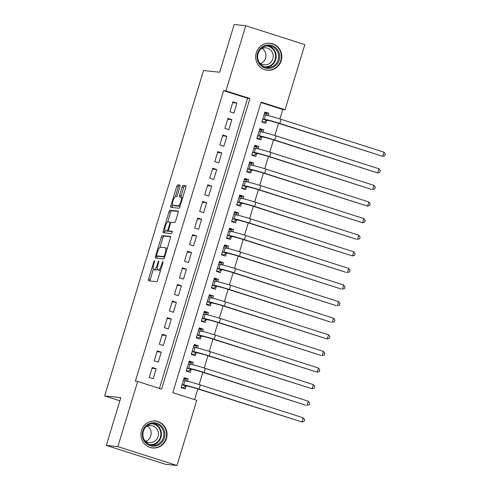 <?xml version="1.0" encoding="UTF-8"?>
<svg xmlns="http://www.w3.org/2000/svg" width="490" height="490" viewBox="0 0 490 490"><rect width="100%" height="100%" fill="white"/><g stroke="black" fill="none" stroke-linecap="round" stroke-linejoin="round"><path stroke-width="0.73" d="M154.503 260.704A1.194 0.312 -72.3 0 0 153.835 261.807L148.574 279.122A1.703 0.447 -72.3 0 0 148.513 280.801A1.703 0.447 -72.3 0 0 148.537 280.801L156.696 281.664A1.703 0.447 -72.3 0 0 157.645 280.084L162.907 262.769A1.194 0.312 -72.3 0 0 162.956 261.599A1.194 0.312 -72.3 0 0 162.937 261.593A1.194 0.312 -72.3 0 0 162.27 262.701L161.59 264.943A5.457 1.433 -72.3 0 1 158.558 270.002L157.878 269.935A5.457 1.433 -72.3 0 1 157.798 269.917A5.457 1.433 -72.3 0 1 158.007 264.563L158.693 262.322A1.194 0.312 -72.3 0 0 158.736 261.152A1.194 0.312 -72.3 0 0 158.056 262.254L157.376 264.496A5.457 1.433 -72.3 0 1 154.338 269.555L153.658 269.488A5.457 1.433 -72.3 0 1 153.584 269.469A5.457 1.433 -72.3 0 1 153.793 264.116L154.472 261.874A1.194 0.312 -72.3 0 0 154.522 260.704A1.194 0.312 -72.3 0 0 154.503 260.704M281.199 60.723A13.555 13.059 -84 0 1 267.307 70.223A13.555 13.059 -84 0 1 256.276 52.767A13.555 13.059 -84 0 1 270.161 43.267A13.555 13.059 -84 0 1 281.199 60.723M166.435 438.458A13.555 13.059 -84 0 1 152.549 447.958A13.555 13.059 -84 0 1 141.512 430.496A13.555 13.059 -84 0 1 155.397 420.996A13.555 13.059 -84 0 1 166.435 438.458M179.922 186.812A1.703 0.447 -72.3 0 0 179.989 185.14A1.703 0.447 -72.3 0 0 179.965 185.134L177.674 184.889A1.703 0.447 -72.3 0 0 176.725 186.476L170.881 205.702A1.703 0.447 -72.3 0 0 170.82 207.38A1.703 0.447 -72.3 0 0 170.845 207.38L179.003 208.244A1.703 0.447 -72.3 0 0 179.953 206.664L185.796 187.431A1.703 0.447 -72.3 0 0 185.863 185.759A1.703 0.447 -72.3 0 0 185.839 185.759L183.07 185.465A1.703 0.447 -72.3 0 0 182.121 187.045L179.622 195.277A1.703 0.447 -72.3 0 0 179.554 196.949A1.703 0.447 -72.3 0 0 179.579 196.956L180.951 197.096A4.563 1.194 -72.3 0 1 181.018 197.109A4.563 1.194 -72.3 0 1 180.804 201.702A4.563 1.194 -72.3 0 1 178.305 205.818L172.927 205.249A4.563 1.194 -72.3 0 1 172.866 205.237A4.563 1.194 -72.3 0 1 173.08 200.643A4.563 1.194 -72.3 0 1 175.579 196.527L176.474 196.625A1.703 0.447 -72.3 0 0 177.423 195.044L179.922 186.812M176.97 465.5L165.418 464.275L106.318 445.398L120.816 397.666L104.652 395.951L203.522 70.523L219.692 72.238L234.196 24.5L245.741 25.725L304.847 44.602L285.045 109.766L261.084 102.116L172.805 392.68L196.766 400.33L176.97 465.5L117.863 446.623L137.666 381.453L161.627 389.109L249.906 98.545L225.945 90.889L245.741 25.725M106.318 445.398L117.863 446.623M159.452 388.411L247.597 98.3L223.636 90.65L135.356 381.208L137.666 381.453M223.636 90.65L225.945 90.889M162.276 235.58A1.703 0.447 -72.3 0 0 161.326 237.16L155.483 256.393A1.703 0.447 -72.3 0 0 155.422 258.065A1.703 0.447 -72.3 0 0 155.44 258.071L163.605 258.934A1.703 0.447 -72.3 0 0 164.554 257.348L170.398 238.122A1.703 0.447 -72.3 0 0 170.459 236.443A1.703 0.447 -72.3 0 0 170.44 236.443L162.276 235.58L163.874 236.088A1.703 0.447 -72.3 0 0 162.925 237.668L159.973 247.389M165.093 230.533L164.781 231.556L163.182 231.047L169.025 211.815A1.703 0.447 -72.3 0 1 169.975 210.235L178.139 211.098A1.703 0.447 -72.3 0 1 178.164 211.104L178.139 211.098M170.238 231.452A1.703 0.447 -72.3 0 0 170.263 231.464L168.664 230.949A1.703 0.447 -72.3 0 1 168.732 229.277L170.385 223.82A1.703 0.447 -72.3 0 1 171.335 222.239L174.648 222.589A1.703 0.447 -72.3 0 0 175.598 221.008L178.097 212.776A1.703 0.447 -72.3 0 0 178.164 211.104M168.664 230.949A1.703 0.447 -72.3 0 0 168.689 230.955L172.131 231.323A1.194 0.312 -72.3 0 0 172.131 231.323A1.194 0.312 -72.3 0 1 172.094 232.53A1.194 0.312 -72.3 0 1 171.439 233.601L163.139 232.726A1.703 0.447 -72.3 0 1 163.121 232.719A1.703 0.447 -72.3 0 1 163.182 231.047M268.183 115.609L268.888 113.294L264.643 112.847M268.888 113.294L264.894 112.02L261.862 121.986L265.856 123.26L266.744 120.356M263.136 132.214L263.841 129.899L259.596 129.452M263.841 129.899L259.847 128.625L256.821 138.584L260.815 139.864L261.697 136.955M258.095 148.813L258.793 146.504L254.549 146.057M258.793 146.504L254.8 145.23L251.774 155.189L255.768 156.469L256.65 153.56M253.048 165.418L253.753 163.109L249.508 162.656M253.753 163.109L249.759 161.835L246.733 171.794L250.727 173.068L251.609 170.165M248.007 182.023L248.706 179.714L244.461 179.26M248.706 179.714L244.712 178.434L241.686 188.399L245.68 189.673L246.562 186.77M242.96 198.628L243.665 196.312L239.42 195.865M243.665 196.312L239.671 195.038L236.639 205.004L240.633 206.278L241.521 203.368M237.913 215.226L238.618 212.917L234.373 212.47M238.618 212.917L234.624 211.643L231.599 221.603L235.592 222.883L236.474 219.973M232.873 231.831L233.571 229.522L229.326 229.075M233.571 229.522L229.577 228.248L226.552 238.207L230.545 239.481L231.427 236.578M227.826 248.436L228.53 246.127L224.285 245.674M228.53 246.127L224.536 244.853L221.511 254.812L225.504 256.086L226.386 253.183M222.785 265.041L223.483 262.732L219.238 262.279M223.483 262.732L219.489 261.452L216.464 271.417L220.457 272.691L221.339 269.788M217.738 281.646L218.442 279.331L214.197 278.884M218.442 279.331L214.449 278.057L211.417 288.022L215.41 289.296L216.298 286.387M212.691 298.245L213.395 295.936L209.15 295.488M213.395 295.936L209.401 294.661L206.376 304.621L210.369 305.901L211.251 302.992M207.65 314.849L208.348 312.54L204.103 312.093M208.348 312.54L204.355 311.266L201.329 321.226L205.322 322.5L206.204 319.596M202.603 331.454L203.307 329.145L199.063 328.692M203.307 329.145L199.314 327.865L196.288 337.83L200.281 339.105L201.163 336.201M197.562 348.059L198.26 345.744L194.016 345.297M198.26 345.744L194.267 344.47L191.241 354.435L195.234 355.709L196.116 352.806M192.515 364.664L193.219 362.349L188.975 361.902M193.219 362.349L189.226 361.075L186.2 371.034L190.187 372.314L191.076 369.405M152.231 367.476L149.205 377.435L153.199 378.715L156.224 368.75L152.231 367.476M157.278 350.871L154.252 360.83L158.246 362.11L161.271 352.145L157.278 350.871M162.319 334.266L159.293 344.231L163.286 345.505L166.312 335.54L162.319 334.266M167.366 317.661L164.34 327.626L168.333 328.9L171.359 318.941L167.366 317.661M172.413 301.062L169.381 311.021L173.374 312.295L176.406 302.336L172.413 301.062M177.454 284.457L174.428 294.417L178.421 295.697L181.447 285.731L177.454 284.457M182.5 267.852L179.475 277.818L183.468 279.092L186.494 269.126L182.5 267.852M187.541 251.248L184.516 261.213L188.509 262.487L191.535 252.528L187.541 251.248M192.588 234.649L189.563 244.608L193.556 245.882L196.582 235.923L192.588 234.649M197.635 218.044L194.604 228.003L198.597 229.277L201.629 219.318L197.635 218.044M202.676 201.439L199.65 211.398L203.644 212.678L206.67 202.713L202.676 201.439M207.723 184.834L204.698 194.8L208.691 196.074L211.717 186.108L207.723 184.834M212.764 168.229L209.738 178.195L213.732 179.469L216.758 169.509L212.764 168.229M217.811 151.631L214.785 161.59L218.779 162.864L221.805 152.905L217.811 151.631M222.858 135.026L219.826 144.985L223.82 146.265L226.852 136.3L222.858 135.026M227.899 118.421L224.873 128.386L228.867 129.66L231.893 119.695L227.899 118.421M233.914 113.055L236.94 103.096L232.946 101.816L229.92 111.781L233.914 113.055M194.591 399.638L197.838 388.95M199.167 384.577L202.885 372.345M204.214 367.972L207.932 355.74M209.261 351.373L212.972 339.141M214.302 334.768L218.019 322.536M219.349 318.163L223.06 305.932M224.389 301.558L228.107 289.327M229.436 284.953L233.154 272.722M234.483 268.355L238.195 256.123M239.524 251.75L243.242 239.518M244.571 235.145L248.283 222.913M249.612 218.54L253.33 206.308M254.659 201.935L258.377 189.71M259.706 185.336L263.418 173.105M264.747 168.732L268.465 156.5M269.794 152.127L273.506 139.895M274.835 135.522L278.553 123.29M279.882 118.923L282.736 109.527L260.95 102.563M187.468 381.263L188.172 378.954L184.179 377.68L181.153 387.639L185.147 388.913L186.029 386.01M104.652 395.951L119.86 400.814M282.736 109.527L285.045 109.766M247.597 98.3L249.906 98.545M188.172 378.954L183.928 378.507M156.224 368.75L151.98 368.302M161.271 352.145L157.027 351.698M166.312 335.54L162.068 335.093M171.359 318.941L167.114 318.488M176.406 302.336L172.161 301.889M181.447 285.731L177.202 285.284M186.494 269.126L182.249 268.679M191.535 252.528L187.29 252.074M196.582 235.923L192.337 235.47M201.629 219.318L197.384 218.871M206.67 202.713L202.425 202.266M211.717 186.108L207.472 185.661M216.758 169.509L212.513 169.056M221.805 152.905L217.56 152.457M226.852 136.3L222.607 135.853M231.893 119.695L227.648 119.248M236.94 103.096L232.695 102.643M155.11 269.947A5.457 1.433 -72.3 0 0 155.177 269.978A5.457 1.433 -72.3 0 0 155.257 269.996L153.658 269.488M157.321 268.814A5.457 1.433 -72.3 0 1 155.936 270.07L155.257 269.996M159.324 270.394A5.457 1.433 -72.3 0 0 159.397 270.425A5.457 1.433 -72.3 0 0 159.471 270.443L157.878 269.935M160.597 270.364A5.457 1.433 -72.3 0 1 160.15 270.517L159.471 270.443M153.327 269.255L150.173 279.637A1.703 0.447 -72.3 0 0 149.958 280.954M170.612 236.799L163.874 236.088M157.333 256.062L157.082 256.901A1.703 0.447 -72.3 0 0 156.867 258.218M156.665 254.665A1.194 0.312 -72.3 0 0 156.616 255.835A1.194 0.312 -72.3 0 0 156.635 255.841L163.801 256.595A1.194 0.312 -72.3 0 0 164.462 255.492L165.179 253.128A5.457 1.433 -72.3 0 0 165.393 247.775A5.457 1.433 -72.3 0 0 165.314 247.756L160.42 247.242A5.457 1.433 -72.3 0 0 157.382 252.301L156.665 254.665M156.616 255.835L158.215 256.344A1.194 0.312 -72.3 0 0 158.215 256.344A1.194 0.312 -72.3 0 0 158.233 256.35L156.635 255.841M164.652 257.029L158.233 256.35M167.243 248.497A5.457 1.433 -72.3 0 0 166.986 248.283A5.457 1.433 -72.3 0 0 166.912 248.271M167.715 221.903L170.624 212.329L169.025 211.815M178.311 211.46L171.574 210.743A1.703 0.447 -72.3 0 0 170.624 212.329M168.689 230.955L170.287 231.47A1.703 0.447 -72.3 0 0 170.287 231.47L172.26 231.678M167.905 221.872A4.563 1.194 -72.3 0 0 165.4 225.988A4.563 1.194 -72.3 0 0 165.191 230.582A4.563 1.194 -72.3 0 0 165.253 230.594L167.145 230.796A1.703 0.447 -72.3 0 0 168.095 229.21L169.754 223.752A1.703 0.447 -72.3 0 0 169.816 222.08A1.703 0.447 -72.3 0 0 169.797 222.074L167.905 221.872M166.729 231.066A4.563 1.194 -72.3 0 0 166.784 231.09A4.563 1.194 -72.3 0 0 166.851 231.102L165.253 230.594M169.062 231.078A1.703 0.447 -72.3 0 1 168.744 231.305L166.851 231.102M164.781 231.556A1.703 0.447 -72.3 0 0 164.567 232.879M174.403 205.72A4.563 1.194 -72.3 0 0 174.464 205.745A4.563 1.194 -72.3 0 0 174.526 205.757L172.927 205.249M180.063 206.308A4.563 1.194 -72.3 0 1 179.897 206.327L174.526 205.757M186.01 186.114L184.669 185.973A1.703 0.447 -72.3 0 0 183.719 187.554L181.22 195.786A1.703 0.447 -72.3 0 0 181.006 197.109M172.792 205.2L172.48 206.217A1.703 0.447 -72.3 0 0 172.266 207.533M180.136 185.496L179.273 185.404A1.703 0.447 -72.3 0 0 178.323 186.984L175.42 196.545M181.153 387.639L183.505 387.884L181.294 387.18M183.817 378.88L186.029 379.585L186.555 381.055M182.011 384.828L187.621 386.181A8.691 0.453 16.9 0 1 197.917 388.974L302.024 421.982L199.075 389.097A13.034 0.68 -163.1 0 0 183.628 384.901L182.035 384.736M185.563 385.961L183.505 387.884M303.286 417.829L304.639 419.703L304.131 421.363L302.024 421.982L303.286 417.829L200.337 384.944A13.034 0.68 -163.1 0 0 184.889 380.755L183.297 380.583M164.389 437.882A11.729 11.301 -84 0 1 150.197 445.643A11.729 11.301 -84 0 1 142.823 430.992A11.729 11.301 -84 0 1 157.008 423.231A11.729 11.301 -84 0 1 164.389 437.882M143.386 431.225A10.86 10.468 96 0 0 152.231 445.214A10.86 10.468 96 0 0 163.354 437.601A10.86 10.468 96 0 0 154.515 423.611A10.86 10.468 96 0 0 143.386 431.225M147.386 426.073A8.551 8.238 -84 0 1 150.798 435.818A8.551 8.238 -84 0 1 145.769 441.312M145.989 426.778A8.551 8.238 -84 0 1 151.116 425.577A8.551 8.238 -84 0 1 158.08 436.59A8.551 8.238 -84 0 1 149.315 442.58A8.551 8.238 -84 0 1 144.556 440.339M149.487 447.235A13.469 12.979 96 0 0 152.188 447.829A13.469 12.979 96 0 0 165.981 438.391A13.469 12.979 96 0 0 155.024 421.045A13.469 12.979 96 0 0 152.255 421.057M270.811 68.135A11.729 11.301 -84 0 1 257.33 59.327A11.729 11.301 -84 0 1 265.923 45.276A11.729 11.301 -84 0 1 279.41 54.084A11.729 11.301 -84 0 1 270.811 68.135M265.874 46.103A10.86 10.468 96 0 0 257.679 57.355A10.86 10.468 96 0 0 266.995 67.485A10.86 10.468 96 0 0 270.4 67.265A10.86 10.468 96 0 0 278.589 56.013A10.86 10.468 96 0 0 269.279 45.882A10.86 10.468 96 0 0 265.874 46.103M260.754 49.043A8.551 8.238 -84 0 1 263.204 48.014A8.551 8.238 -84 0 1 265.88 47.842A8.551 8.238 -84 0 1 273.212 55.817A8.551 8.238 -84 0 1 266.762 64.68A8.551 8.238 -84 0 1 264.079 64.852A8.551 8.238 -84 0 1 259.32 62.604M264.251 69.507A13.469 12.979 96 0 0 266.952 70.101A13.469 12.979 96 0 0 271.172 69.825A13.469 12.979 96 0 0 281.327 55.872A13.469 12.979 96 0 0 269.782 43.316A13.469 12.979 96 0 0 267.019 43.328M262.15 48.345A8.551 8.238 -84 0 1 265.899 56.448A8.551 8.238 -84 0 1 260.533 63.584M186.2 371.034L188.546 371.279L186.335 370.575M188.858 362.275L191.069 362.98L191.596 364.45M187.051 368.223L192.668 369.576A8.691 0.453 16.9 0 1 202.964 372.369L305.913 405.255L204.116 372.492A13.034 0.68 -163.1 0 0 188.675 368.302L187.082 368.131M190.61 369.356L188.546 371.279M308.332 401.224L309.68 403.099L309.178 404.758L307.071 405.377L308.332 401.224L205.377 368.345A13.034 0.68 -163.1 0 0 189.936 364.15L188.344 363.978M191.241 354.429L193.593 354.68L191.382 353.97M193.905 345.671L196.116 346.375L196.643 347.845M192.098 351.618L197.709 352.971A8.691 0.453 16.9 0 1 208.011 355.765L312.112 388.772L209.163 355.887A13.034 0.68 -163.1 0 0 193.715 351.698L192.123 351.526M195.651 352.757L193.593 354.68M313.373 384.619L314.727 386.494L314.225 388.154L312.112 388.772L313.373 384.619L210.424 351.74A13.034 0.68 -163.1 0 0 194.977 347.545L193.385 347.379M196.288 337.824L198.64 338.076L196.429 337.371M198.946 329.066L201.157 329.77L201.69 331.246M197.139 335.013L202.756 336.367A8.691 0.453 16.9 0 1 213.052 339.166L317.159 372.167L214.21 339.288A13.034 0.68 -163.1 0 0 198.762 335.093L197.17 334.927M200.698 336.152L198.64 338.076M318.42 368.021L319.774 369.889L319.266 371.549L317.159 372.167L318.42 368.021L215.471 335.135A13.034 0.68 -163.1 0 0 200.024 330.94L198.432 330.774M201.329 321.22L203.681 321.471L201.47 320.766M203.993 312.461L206.204 313.171L206.731 314.641M202.186 318.408L207.803 319.768A8.691 0.453 16.9 0 1 218.099 322.561L321.048 355.446L219.251 322.683A13.034 0.68 -163.1 0 0 203.809 318.488L202.211 318.322M205.745 319.547L203.681 321.471M323.461 351.416L324.815 353.284L324.313 354.944L322.206 355.562L323.461 351.416L220.512 318.531A13.034 0.68 -163.1 0 0 205.071 314.341L203.472 314.17M206.376 304.621L208.728 304.866L206.517 304.161M209.04 295.862L211.251 296.566L211.778 298.036M207.233 301.809L212.844 303.163A8.691 0.453 16.9 0 1 223.14 305.956L327.247 338.964L224.298 306.079A13.034 0.68 -163.1 0 0 208.85 301.883L207.258 301.718M210.786 302.943L208.728 304.866M328.508 334.811L329.862 336.685L329.354 338.345L327.247 338.964L328.508 334.811L225.559 301.926A13.034 0.68 -163.1 0 0 210.112 297.736L208.52 297.565M211.423 288.016L213.769 288.267L211.558 287.557M214.081 279.257L216.292 279.962L216.819 281.432M212.274 285.204L217.891 286.558A8.691 0.453 16.9 0 1 228.187 289.351L331.136 322.236L229.338 289.474A13.034 0.68 -163.1 0 0 213.897 285.284L212.305 285.113M215.833 286.338L213.769 288.267M333.555 318.206L334.903 320.08L334.401 321.74L332.293 322.359L333.555 318.206L230.6 285.327A13.034 0.68 -163.1 0 0 215.159 281.131L213.567 280.96M216.464 271.411L218.816 271.662L216.605 270.952M219.128 262.652L221.339 263.357L221.866 264.833M217.321 268.6L222.932 269.953A8.691 0.453 16.9 0 1 233.234 272.752L336.183 305.631L234.385 272.875A13.034 0.68 -163.1 0 0 218.938 268.679L217.346 268.508M220.874 269.739L218.816 271.662M338.596 301.601L339.95 303.475L339.448 305.135L337.334 305.754L338.596 301.601L235.647 268.722A13.034 0.68 -163.1 0 0 220.2 264.526L218.607 264.361M221.511 254.806L223.863 255.057L221.652 254.353M224.169 246.047L226.38 246.758L226.913 248.228M222.362 251.995L227.979 253.348A8.691 0.453 16.9 0 1 238.275 256.148L341.224 289.026L239.432 256.27A13.034 0.68 -163.1 0 0 223.985 252.074L222.393 251.909M225.921 253.134L223.863 255.057M343.643 285.002L344.997 286.871L344.488 288.53L342.381 289.149L343.643 285.002L240.694 252.117A13.034 0.68 -163.1 0 0 225.247 247.922L223.654 247.756M226.552 238.207L228.904 238.452L226.692 237.748M229.216 229.443L231.427 230.153L231.954 231.623M227.409 235.396L233.026 236.75A8.691 0.453 16.9 0 1 243.322 239.543L346.271 272.428L244.473 239.665A13.034 0.68 -163.1 0 0 229.032 235.47L227.434 235.304M230.968 236.529L228.904 238.452M348.684 268.398L350.038 270.266L349.535 271.932L347.428 272.55L348.684 268.398L245.735 235.512A13.034 0.68 -163.1 0 0 230.294 231.323L228.695 231.151M231.599 221.603L233.951 221.847L231.739 221.143M234.263 212.844L236.474 213.548L237.001 215.018M232.456 218.791L238.067 220.145A8.691 0.453 16.9 0 1 248.363 222.938L352.469 255.945L249.52 223.06A13.034 0.68 -163.1 0 0 234.073 218.871L232.481 218.699M236.009 219.924L233.951 221.847M353.731 251.793L355.085 253.667L354.576 255.327L352.469 255.945L353.731 251.793L250.782 218.907A13.034 0.68 -163.1 0 0 235.335 214.718L233.742 214.547M236.646 204.998L238.991 205.249L236.78 204.538M239.304 196.239L241.515 196.943L242.042 198.413M237.497 202.186L243.114 203.54A8.691 0.453 16.9 0 1 253.41 206.333L356.359 239.218L254.561 206.455A13.034 0.68 -163.1 0 0 239.12 202.266L237.528 202.094M241.056 203.319L238.991 205.249M358.778 235.188L360.126 237.062L359.623 238.722L357.516 239.341L358.778 235.188L255.823 202.309A13.034 0.68 -163.1 0 0 240.382 198.113L238.789 197.948M241.686 188.393L244.038 188.644L241.827 187.933M244.351 179.634L246.562 180.338L247.089 181.815M242.544 185.581L248.154 186.935A8.691 0.453 16.9 0 1 258.451 189.734L362.557 222.736L259.608 189.857A13.034 0.68 -163.1 0 0 244.161 185.661L242.568 185.489M246.096 186.721L244.038 188.644M363.819 218.583L365.173 220.457L364.67 222.117L362.557 222.736L363.819 218.583L260.87 185.704A13.034 0.68 -163.1 0 0 245.423 181.508L243.83 181.343M246.733 171.788L249.085 172.039L246.874 171.335M249.392 163.029L251.603 163.74L252.136 165.21M247.585 168.977L253.201 170.33A8.691 0.453 16.9 0 1 263.498 173.129L367.604 206.131L264.655 173.252A13.034 0.68 -163.1 0 0 249.208 169.056L247.615 168.891M251.143 170.116L249.085 172.039M368.866 201.984L370.22 203.852L369.711 205.512L367.604 206.131L368.866 201.984L265.917 169.099A13.034 0.68 -163.1 0 0 250.47 164.91L248.877 164.738M251.774 155.189L254.126 155.434L251.915 154.73M254.439 146.43L256.65 147.135L257.177 148.605M252.632 152.378L258.248 153.731A8.691 0.453 16.9 0 1 268.545 156.524L371.494 189.41L269.696 156.647A13.034 0.68 -163.1 0 0 254.255 152.451L252.656 152.286M256.19 153.511L254.126 155.434M373.907 185.379L375.26 187.254L374.758 188.913L372.651 189.532L373.907 185.379L270.958 152.494A13.034 0.68 -163.1 0 0 255.517 148.305L253.918 148.133M256.821 138.584L259.173 138.829L256.962 138.125M259.486 129.826L261.697 130.53L262.224 132M257.679 135.773L263.289 137.126A8.691 0.453 16.9 0 1 273.585 139.919L377.692 172.927L274.743 140.042A13.034 0.68 -163.1 0 0 259.296 135.853L257.703 135.681M261.231 136.906L259.173 138.829M378.954 168.774L380.307 170.649L379.799 172.309L377.692 172.927L378.954 168.774L276.005 135.895A13.034 0.68 -163.1 0 0 260.558 131.7L258.965 131.528M261.868 121.979L264.214 122.231L262.003 121.52M264.526 113.221L266.738 113.925L267.264 115.395M262.72 119.168L268.336 120.522A8.691 0.453 16.9 0 1 278.632 123.321L382.739 156.322L279.784 123.437A13.034 0.68 -163.1 0 0 264.343 119.248L262.75 119.076M266.278 120.307L264.214 122.231M384.001 152.169L385.348 154.044L384.846 155.704L382.739 156.322L384.001 152.169L281.046 119.291A13.034 0.68 -163.1 0 0 265.605 115.095L264.012 114.93M154.436 261.997L153.835 261.807M162.87 262.891L162.27 262.701M158.65 262.444L158.056 262.254M155.936 270.07L154.338 269.555M157.97 264.686L157.376 264.496M160.15 270.517L158.558 270.002M162.19 265.133L161.59 264.943M150.173 279.637L148.574 279.122M157.082 256.901L155.483 256.393M162.925 237.668L161.326 237.16M164.695 256.882L163.801 256.595M165.063 255.682L164.462 255.492M165.779 253.318L165.179 253.128M171.574 210.743L169.975 210.235M168.744 231.305L167.145 230.796M168.695 229.406L168.095 229.21M170.349 223.942L169.754 223.752M179.897 206.327L178.305 205.818M181.22 195.786L179.622 195.277M183.719 187.554L182.121 187.045M184.669 185.973L183.07 185.465M172.48 206.217L170.881 205.702M178.323 186.984L176.725 186.476M179.273 185.404L177.674 184.889M183.628 384.901L184.889 380.755M199.075 389.097L200.337 384.944M153.303 423.556A10.86 10.468 -84 0 1 160.947 437.35A10.86 10.468 -84 0 1 151.036 445.012M149.621 444.577A10.504 10.125 96 0 0 160.395 437.221A10.504 10.125 96 0 0 151.833 423.685M268.067 45.827A10.86 10.468 -84 0 1 276.201 56.387A10.86 10.468 -84 0 1 267.993 67.008A10.86 10.468 -84 0 1 265.794 67.283M264.386 66.848A10.504 10.125 96 0 0 267.687 66.64A10.504 10.125 96 0 0 275.613 55.75A10.504 10.125 96 0 0 266.597 45.956M188.675 368.302L189.936 364.15M204.116 372.492L205.377 368.345M193.715 351.698L194.977 347.545M209.163 355.887L210.424 351.74M198.762 335.093L200.024 330.94M214.21 339.288L215.471 335.135M203.809 318.488L205.071 314.341M219.251 322.683L220.512 318.531M208.85 301.883L210.112 297.736M224.298 306.079L225.559 301.926M213.897 285.284L215.159 281.131M229.338 289.474L230.6 285.327M218.938 268.679L220.2 264.526M234.385 272.875L235.647 268.722M223.985 252.074L225.247 247.922M239.432 256.27L240.694 252.117M229.032 235.47L230.294 231.323M244.473 239.665L245.735 235.512M234.073 218.871L235.335 214.718M249.52 223.06L250.782 218.907M239.12 202.266L240.382 198.113M254.561 206.455L255.823 202.309M244.161 185.661L245.423 181.508M259.608 189.857L260.87 185.704M249.208 169.056L250.47 164.91M264.655 173.252L265.917 169.099M254.255 152.451L255.517 148.305M269.696 156.647L270.958 152.494M259.296 135.853L260.558 131.7M274.743 140.042L276.005 135.895M264.343 119.248L265.605 115.095M279.784 123.437L281.046 119.291M155.177 269.978L153.584 269.469M159.397 270.425L157.798 269.917M166.986 248.283L165.393 247.775M166.784 231.09L165.191 230.582M174.464 205.745L172.866 205.237M182.611 197.623L181.018 197.109M155.024 421.045L153.921 420.928M152.188 447.829L151.085 447.713M269.782 43.316L268.685 43.2M266.952 70.101L265.85 69.984"/></g></svg>
